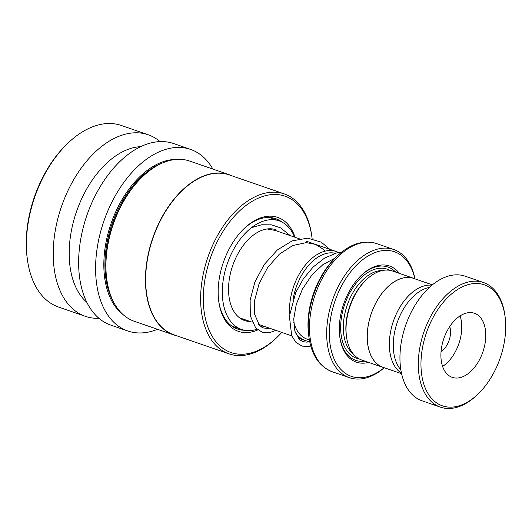<?xml version="1.0" encoding="UTF-8"?>
<svg xmlns="http://www.w3.org/2000/svg" width="532" height="532" viewBox="0 0 532 532"><rect width="100%" height="100%" fill="white"/><g stroke="black" fill="none" stroke-linecap="round" stroke-linejoin="round"><path stroke-width="0.8" d="M431.924 285.192A47.016 28.622 109.1 0 0 391.173 328.922A47.016 28.622 109.1 0 0 401.507 373.205M432.336 284.853L413.73 278.429A47.016 28.622 109.1 0 0 369.082 321.288A47.016 28.622 109.1 0 0 383.013 367.293L401.62 373.723M309.358 339.928L307.336 339.23A45.207 27.518 -70.9 0 1 293.677 322.066M293.065 299.423A45.207 27.518 -70.9 0 1 293.943 294.994A45.24 27.538 109.1 0 0 293.026 299.543M293.684 322.173A45.24 27.538 109.1 0 0 308.347 339.576M309.657 341.464A47.122 28.688 -70.9 0 1 305.302 340.553A47.122 28.688 -70.9 0 1 295.207 332.307M289.654 313.873A47.122 28.688 -70.9 0 1 291.337 294.442A47.122 28.688 -70.9 0 1 336.084 251.476A47.122 28.688 -70.9 0 1 338.472 252.507M415.259 278.954A47.089 28.668 109.1 0 0 413.756 278.356L392.569 271.034A47.089 28.668 109.1 0 0 366.262 279.812L365.284 280.756A45.207 27.518 109.1 0 0 347.615 313.541A45.207 27.518 109.1 0 0 346.345 335.552L346.532 336.896A47.089 28.668 109.1 0 0 361.807 360.044L382.993 367.366A47.089 28.668 109.1 0 0 384.55 367.825M366.262 279.812A47.089 28.668 109.1 0 0 347.855 313.966A47.089 28.668 109.1 0 0 346.532 336.896M399.386 273.388A50.859 30.962 109.1 0 0 361.148 275.49A50.859 30.962 109.1 0 0 341.265 312.377A50.859 30.962 109.1 0 0 339.842 337.142A50.859 30.962 109.1 0 0 368.623 362.398M395.695 272.111A49.35 30.045 109.1 0 0 360.756 275.875M308.926 337.208L308.666 335.306A64.04 38.989 -70.9 0 1 310.455 304.124A64.04 38.989 -70.9 0 1 335.493 257.681L336.869 256.351A66.706 40.605 -70.9 0 0 310.794 304.73A66.706 40.605 -70.9 0 0 308.926 337.208C311.579 355.11 319.333 366.621 332.201 371.735L349.391 377.673A67.81 41.277 -70.9 0 1 329.295 311.326A67.81 41.277 -70.9 0 1 393.687 249.495A67.81 41.277 -70.9 0 1 415 278.841M414.887 278.795A65.928 40.133 109.1 0 0 374.368 252.82A65.928 40.133 109.1 0 0 331.882 311.872A65.928 40.133 109.1 0 0 340.846 369.388A65.928 40.133 109.1 0 0 384.151 367.725M384.277 367.758A67.81 41.277 -70.9 0 1 349.391 377.673M413.756 278.356A47.089 28.668 109.1 0 0 369.035 321.288A47.089 28.668 109.1 0 0 382.993 367.366M339.768 336.596A49.35 30.045 109.1 0 0 364.932 361.128M335.326 253.292A45.24 27.538 109.1 0 0 293.923 294.994A45.207 27.518 -70.9 0 1 335.26 253.312M423.445 343.173A64.04 38.989 109.1 0 0 433.6 400.49A64.04 38.989 109.1 0 0 478.202 393.899A64.04 38.989 109.1 0 0 503.239 347.449A64.04 38.989 109.1 0 0 505.028 316.267A64.04 38.989 109.1 0 0 466.803 285.046A64.04 38.989 109.1 0 0 423.445 343.173M478.202 393.899L477.224 394.837A65.928 40.133 -70.9 0 1 440.396 407.133A65.928 40.133 -70.9 0 1 420.859 342.628A65.928 40.133 -70.9 0 1 483.462 282.519A65.928 40.133 -70.9 0 1 504.841 314.931L505.028 316.267M484.459 346.445A33.902 20.642 109.1 0 0 474.418 313.268A33.902 20.642 109.1 0 0 442.218 344.184A33.902 20.642 109.1 0 0 452.267 377.361A33.902 20.642 109.1 0 0 484.459 346.445M442.604 366.422A33.902 20.642 109.1 0 0 460.453 338.146A33.902 20.642 109.1 0 0 460.067 315.908M441.055 351.665A16.951 10.321 109.1 0 0 449.892 337.581A16.951 10.321 109.1 0 0 449.733 326.562M400.882 369.88A46.144 28.09 -70.9 0 1 395.05 330.106A46.144 28.09 -70.9 0 1 429.377 287.426M440.396 407.133L422.036 400.789A65.928 40.133 -70.9 0 1 402.498 336.277A65.928 40.133 -70.9 0 1 465.101 276.175L483.462 282.519M218.719 301.019A58.394 35.544 109.1 0 0 237.558 329.062A58.394 35.544 109.1 0 0 244.687 330.272M295.06 237.299A60.276 36.695 109.1 0 0 244.055 228.634A60.276 36.695 109.1 0 0 235.324 238.868A60.276 36.695 109.1 0 0 218.805 301.697A60.276 36.695 109.1 0 0 257.754 329.953M262.382 327.566A60.276 36.695 109.1 0 0 264.278 326.375M312.131 238.708A82.726 50.36 109.1 0 0 311.892 236.846A82.726 50.36 109.1 0 0 226.865 225.648A82.726 50.36 109.1 0 0 209.548 331.19A82.726 50.36 109.1 0 0 277.238 337.128A82.726 50.36 109.1 0 0 281.774 332.42M311.892 236.846L311.705 235.503A84.608 51.504 109.1 0 0 284.268 193.907A84.608 51.504 109.1 0 0 224.743 224.052A84.608 51.504 109.1 0 0 228.993 353.847A84.608 51.504 109.1 0 0 276.261 338.066L277.238 337.128M284.268 193.907L229.299 174.908A84.608 51.504 109.1 0 0 169.775 205.053A84.608 51.504 109.1 0 0 174.024 334.847L228.993 353.847M232.092 175.873A84.761 51.597 109.1 0 0 229.232 174.729A84.761 51.597 109.1 0 0 169.602 204.926A84.761 51.597 109.1 0 0 173.864 334.954A84.761 51.597 109.1 0 0 176.817 335.812M229.232 174.729L189.685 161.063A84.761 51.597 109.1 0 0 142.337 176.87A84.761 51.597 109.1 0 0 130.054 191.254A84.761 51.597 109.1 0 0 106.826 279.613A84.761 51.597 109.1 0 0 134.317 321.288L173.864 334.954M142.337 176.87L141.359 177.808A82.879 50.454 109.1 0 0 129.356 191.879A82.879 50.454 109.1 0 0 106.639 278.269L106.826 279.613M212.873 169.076A96.059 58.48 109.1 0 0 190.556 149.406L173.605 143.547A96.059 58.48 109.1 0 0 106.021 177.768A96.059 58.48 109.1 0 0 110.849 325.132L127.8 330.99A96.059 58.48 109.1 0 0 157.499 329.295M190.556 149.406A96.059 58.48 109.1 0 0 122.972 183.626A96.059 58.48 109.1 0 0 127.8 330.99M140.701 146.652A84.761 51.597 109.1 0 0 93.333 178.566A84.761 51.597 109.1 0 0 86.889 302.375M160.052 141.585A96.059 58.48 109.1 0 0 148.182 134.762A96.059 58.48 109.1 0 0 80.598 168.983A96.059 58.48 109.1 0 0 85.426 316.347A96.059 58.48 109.1 0 0 98.979 318.309M148.182 134.762L121.349 125.486A96.059 58.48 109.1 0 0 67.684 143.401A96.059 58.48 109.1 0 0 53.765 159.706A96.059 58.48 109.1 0 0 27.438 259.842A96.059 58.48 109.1 0 0 58.593 307.07L85.426 316.347M67.684 143.401L66.706 144.345A94.177 57.33 109.1 0 0 53.06 160.332A94.177 57.33 109.1 0 0 27.252 258.505L27.438 259.842M282.053 222.137A58.394 35.544 109.1 0 0 275.702 218.685A58.394 35.544 109.1 0 0 243.57 229.112M250.279 321.541A48.033 29.24 -70.9 0 1 244.634 320.55A48.033 29.24 -70.9 0 1 228.62 286.203A48.033 29.24 -70.9 0 1 248.557 239.327A48.033 29.24 -70.9 0 1 276.008 229.758M229.252 323.935L227.696 322.312M263.839 326.222A57.449 34.972 -70.9 0 1 261.857 327.286M256.976 329.288A57.449 34.972 -70.9 0 1 241.555 329.448A57.449 34.972 -70.9 0 1 222.403 288.364A57.449 34.972 -70.9 0 1 246.25 232.298A57.449 34.972 -70.9 0 1 279.087 220.853A57.449 34.972 -70.9 0 1 294.622 237.146M265.096 217.701L267.928 217.482M244.939 319.692L241.388 319.047M382.388 270.509A45.207 27.518 109.1 0 0 345.069 312.663A45.207 27.518 109.1 0 0 353.474 354.172M389.81 270.322A47.089 28.668 109.1 0 0 342.482 312.111A47.089 28.668 109.1 0 0 359.2 358.901M393.687 249.495L376.496 243.556A67.81 41.277 109.1 0 0 312.104 305.381A67.81 41.277 109.1 0 0 332.201 371.735M161.761 163.291A82.879 50.454 109.1 0 0 128.505 191.587A82.879 50.454 109.1 0 0 113.728 302.289M176.192 159.427A83.63 50.912 109.1 0 0 127.66 190.948A83.63 50.912 109.1 0 0 122.686 314.239M239.58 317.843L252.155 322.186M258.605 324.414L291.702 335.852M298.153 338.086L305.302 340.553M376.496 243.556C363.216 239.639 350.009 243.902 336.869 256.351M274.838 230.309L299.297 238.762M305.807 241.016L336.084 251.476M231.859 326.096L241.555 329.448M269.385 217.502L279.087 220.853M335.027 258.133L322.964 264.584L311.932 274.984L302.502 288.989L296.271 304.324L293.731 319.027L294.874 331.183L299.642 339.689L302.974 341.664L306.811 342.156L309.684 341.611M325.325 251.084L323.656 249.461L315.569 244.414L306.299 242.625L292.74 245.525L279.36 254.176L267.603 267.616L259.084 283.729L254.682 300.148L254.648 314.399L259.583 325.531L263.333 327.965L267.696 328.444L269.398 328.144M275.157 230.423L267.124 228.966M341.883 251.969L336.763 252.9L324.54 258.106L313.149 267.024L303.353 278.821L295.805 292.427L289.388 316.274L291.702 335.852L295.952 342.415L302.036 346.113L308.573 346.498L310.761 346.006M329.827 249.315L321.262 242.153L307.622 238.143L292.154 240.876L277.232 250.04L264.258 264.49L254.901 281.987L250.14 299.975L250.313 315.888L255.693 327.991L262.682 332.5L269.285 332.786L275.849 330.379M290.279 235.649L280.61 227.882L271.5 224.843L261.664 224.77L251.463 227.683"/></g></svg>
